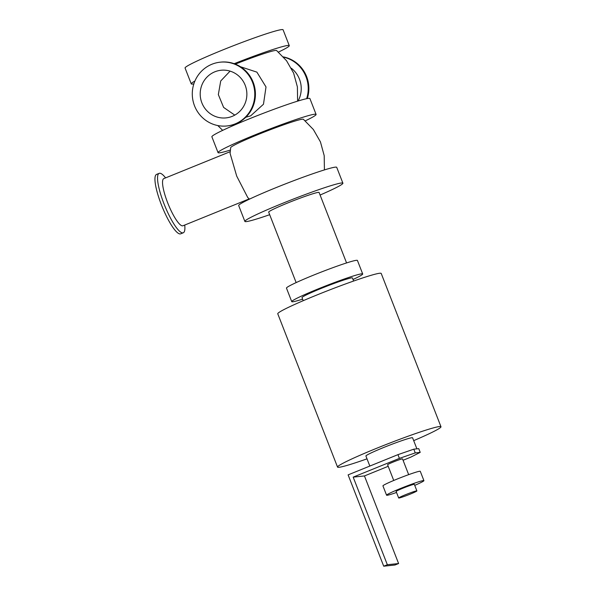 <?xml version="1.0" encoding="UTF-8"?>
<svg xmlns="http://www.w3.org/2000/svg" width="596" height="596" viewBox="0 0 596 596"><rect width="100%" height="100%" fill="white"/><g stroke="black" fill="none" stroke-linecap="round" stroke-linejoin="round"><path stroke-width="0.89" d="M269.675 214.694A52.612 3.211 -21.3 0 1 244.867 221.407L238.691 205.568A52.612 3.211 -21.3 0 1 275.873 187.703A52.612 3.211 -21.3 0 1 336.725 167.349L342.901 183.188A52.612 3.211 -21.3 0 1 320.089 195.041M244.867 221.407A52.612 3.211 -21.3 0 1 282.05 203.549A52.612 3.211 -21.3 0 1 342.901 183.188M346.567 262.933L319.091 192.471A27.058 1.654 158.7 0 0 318.353 192.374A27.058 1.654 158.7 0 0 290.52 201.85A27.058 1.654 158.7 0 0 268.677 212.124L296.145 282.593M230.361 150.058A52.612 3.211 -21.3 0 1 218.054 152.636L211.878 136.797A52.612 3.211 -21.3 0 1 249.061 118.932A52.612 3.211 -21.3 0 1 309.913 98.571L316.089 114.417A52.612 3.211 -21.3 0 1 305.286 120.854M218.054 152.636A52.612 3.211 -21.3 0 1 255.237 134.778A52.612 3.211 -21.3 0 1 316.089 114.417M324.418 169.92L324.202 155.653L320.439 141.885L313.347 129.496L303.386 119.274A39.038 2.384 158.7 0 0 266.226 131.299A39.038 2.384 158.7 0 0 230.689 147.622L230.086 153.381L236.716 176.133L247.765 197.567L249.493 199.131M234.183 63.69A52.612 3.211 -21.3 0 1 289.269 45.639A52.612 3.211 -21.3 0 1 278.466 52.076M193.856 83.88A52.612 3.211 -21.3 0 1 191.242 83.865A52.612 3.211 -21.3 0 1 194.914 81.041M297.605 101.149L297.389 86.882L293.619 73.114L286.534 60.725L276.574 50.504A39.038 2.384 158.7 0 0 235.338 64.13M191.242 83.865L185.065 68.019A52.612 3.211 -21.3 0 1 222.248 50.161A52.612 3.211 -21.3 0 1 283.093 29.8L289.269 45.639M367.017 458.838A55.517 3.39 -21.3 0 1 339.05 467.286A55.517 3.39 -21.3 0 1 337.537 467.085L277.766 313.794A55.517 3.39 -21.3 0 1 328.262 290.468A55.517 3.39 -21.3 0 1 381.216 273.46L440.98 426.751A55.517 3.39 -21.3 0 1 413.698 440.638M337.537 467.085A55.517 3.39 -21.3 0 1 388.026 443.759A55.517 3.39 -21.3 0 1 440.98 426.751M353.018 279.494A38.077 2.324 158.7 0 0 362.696 273.966L357.429 260.452A38.077 2.324 158.7 0 0 356.393 260.318A38.077 2.324 158.7 0 0 317.221 273.653A38.077 2.324 158.7 0 0 286.475 288.121L291.742 301.636A38.077 2.324 158.7 0 0 302.604 299.155M362.696 273.966A38.077 2.324 158.7 0 0 361.66 273.825A38.077 2.324 158.7 0 0 322.488 287.168A38.077 2.324 158.7 0 0 291.742 301.636M353.622 281.036L352.43 277.974A27.058 1.654 158.7 0 0 351.692 277.87A27.058 1.654 158.7 0 0 323.859 287.346A27.058 1.654 158.7 0 0 302.008 297.627L303.208 300.697M283.592 57.142A32.065 31.238 84 0 1 306.635 98.683M298.097 100.992A25.449 24.794 -96 0 0 291.31 68.212M283.368 56.888A32.065 31.238 84 0 1 307.298 98.556M220.17 62.185L220.811 62.118A32.065 31.238 84 0 1 255.237 90.726A32.065 31.238 84 0 1 227.538 125.89L226.897 125.965A32.065 31.238 84 0 1 193.216 101.663A32.065 31.238 84 0 1 211.908 64.249A32.065 31.238 84 0 1 220.17 62.185A32.065 31.238 84 0 1 254.596 90.793A32.065 31.238 84 0 1 226.897 125.965M184.723 225.057A32.065 6.981 -112.1 0 1 183.27 232.783A32.065 6.981 -112.1 0 1 164.749 205.687A32.065 6.981 -112.1 0 1 159.162 173.347A32.065 6.981 -112.1 0 1 159.586 173.242A32.065 6.981 -112.1 0 1 165.584 177.884M230.205 151.667L163.826 178.599A25.449 5.543 67.9 0 0 168.258 204.264A25.449 5.543 67.9 0 0 182.965 225.765L249.217 198.885M183.27 232.783L180.685 233.826A32.065 6.981 -112.1 0 1 162.164 206.738A32.065 6.981 -112.1 0 1 156.577 174.397L159.162 173.347M240.479 66.752L256.883 72.131L266.01 86.949L263.477 104.233L250.655 115.855L245.813 117.256M214.851 71.803A23.952 23.326 84 0 1 221.019 70.254A23.952 23.326 84 0 1 246.737 91.62A23.952 23.326 84 0 1 226.048 117.889A23.952 23.326 84 0 1 200.889 99.741A23.952 23.326 84 0 1 214.851 71.803M230.078 71.125L220.714 80.981L218.337 94.585L223.612 107.414L234.779 115.117M399.409 458.384L415.248 452.9L413.795 449.175L397.949 454.651L399.409 458.384L353.182 477.135L364.454 475.943L388.212 466.303M413.795 449.175L418.757 448.646L420.21 452.379L410.674 457.192L403.067 460.276M353.182 477.135L387.34 564.732L383.712 566.2L348.109 474.878L397.949 454.651M415.248 452.9L420.21 452.379M408.67 474.647L402.538 458.92A8.016 0.492 158.7 0 0 394.895 461.371A8.016 0.492 158.7 0 0 387.601 464.746L393.733 480.473M383.712 566.2L394.977 565.008L398.605 563.54L364.454 475.943M387.34 564.732L398.605 563.54M398.947 498.032A9.767 0.596 -21.3 0 1 398.687 497.995A9.767 0.596 -21.3 0 1 407.567 493.89A9.767 0.596 -21.3 0 1 416.887 490.895A9.767 0.596 -21.3 0 1 408.998 494.613A9.767 0.596 -21.3 0 1 398.947 498.032M398.687 497.995L396.139 491.469A9.767 0.596 -21.3 0 1 405.027 487.364A9.767 0.596 -21.3 0 1 414.347 484.377L416.887 490.895M396.526 492.467A20.04 1.222 -21.3 0 1 387.117 495.276A20.04 1.222 -21.3 0 1 386.573 495.202A20.04 1.222 -21.3 0 1 404.796 486.783A20.04 1.222 -21.3 0 1 423.92 480.644A20.04 1.222 -21.3 0 1 414.734 485.368M386.573 495.202L382.937 485.882A20.04 1.222 -21.3 0 1 401.168 477.463A20.04 1.222 -21.3 0 1 420.284 471.324L423.92 480.644M369.833 466.065L365.914 456.022A25.054 1.527 -21.3 0 1 388.704 445.495A25.054 1.527 -21.3 0 1 412.596 437.822L416.895 448.848M222.68 130.36L217.786 125.547"/></g></svg>
